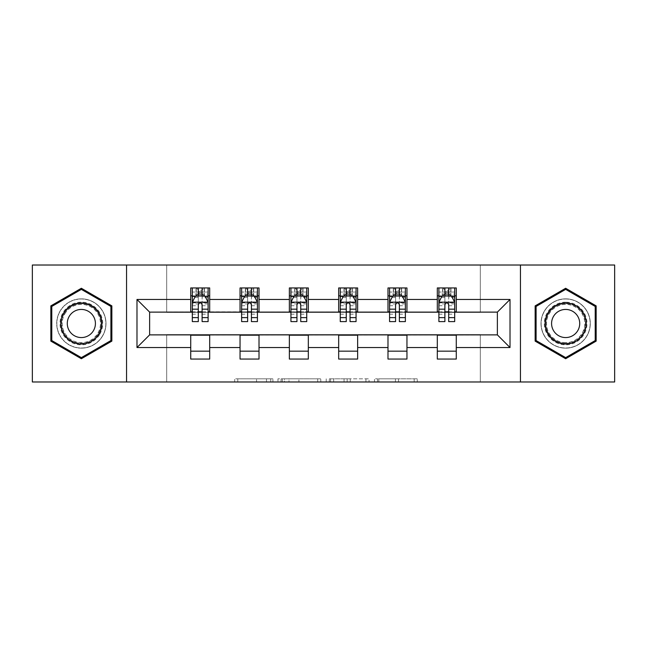 <?xml version="1.0" encoding="UTF-8"?>
<svg xmlns="http://www.w3.org/2000/svg" width="647" height="647" viewBox="0 0 647 647"><rect width="100%" height="100%" fill="white"/><g stroke="black" fill="none" stroke-linecap="round" stroke-linejoin="round"><path stroke-width="0.49" stroke-dasharray="3.23 2.43" d="M272.921 381.981L237.781 381.981L272.921 381.981L272.921 378.818L256.552 378.818L256.552 381.981L256.552 378.818L272.921 378.818L272.921 381.981L272.921 378.818L256.552 378.818L256.552 381.981L256.552 378.818L272.921 378.818L237.781 378.818L272.921 378.818M565.648 298.841A24.659 24.659 0 0 0 540.997 323.5A24.659 24.659 0 0 0 565.648 348.159A24.659 24.659 0 0 0 590.307 323.5A24.659 24.659 0 0 0 565.648 298.841A24.659 24.659 0 0 0 540.997 323.5A24.659 24.659 0 0 0 565.648 348.159A24.659 24.659 0 0 0 590.307 323.5A24.659 24.659 0 0 0 565.648 298.841M81.352 348.159A24.659 24.659 0 0 1 56.693 323.5A24.659 24.659 0 0 1 81.352 298.841A24.659 24.659 0 0 0 56.693 323.5A24.659 24.659 0 0 0 81.352 348.159A24.659 24.659 0 0 0 106.003 323.5A24.659 24.659 0 0 0 81.352 298.841A24.659 24.659 0 0 1 106.003 323.5A24.659 24.659 0 0 1 81.352 348.159M414.185 381.981L377.573 381.981L414.185 381.981L414.185 378.818L398.512 378.818L417.291 378.818L417.291 381.981L417.291 378.818L377.573 378.818L417.291 378.818L417.291 381.981L417.291 378.818L414.185 378.818L414.185 381.981M395.414 381.981L378.81 381.981L395.414 381.981L395.414 378.818L398.512 378.818L395.414 378.818L395.414 381.981L395.414 378.818L378.81 378.818L378.81 381.981L378.81 378.818L395.414 378.818L395.414 381.981M374.467 381.981L377.573 381.981L374.467 381.981L374.467 378.818L377.573 378.818L374.467 378.818L374.467 381.981M234.675 381.981L237.781 381.981L234.675 381.981L234.675 378.818L237.781 378.818L234.675 378.818L234.675 381.981M32.35 381.981L166.7 381.981L166.7 334.564L480.3 334.564L480.3 381.981L166.7 381.981L166.7 334.564L480.3 334.564L480.3 381.981L614.65 381.981L614.65 265.019L480.3 265.019L480.3 312.436L166.7 312.436L166.7 265.019L480.3 265.019L480.3 312.436L166.7 312.436L166.7 265.019L32.35 265.019L32.35 381.981M320.783 381.981L317.685 381.981L320.783 381.981L320.783 378.818L320.783 381.981M281.065 381.981L317.685 381.981L277.967 381.981L281.065 381.981L281.065 378.818L320.783 378.818L277.967 378.818L277.967 381.981L277.967 378.818L281.065 378.818L281.065 381.981M329.315 381.981L369.033 381.981L326.217 381.981L329.315 381.981L329.315 378.818L369.033 378.818L369.033 381.981L369.033 378.818L350.262 378.818L350.262 381.981M190.728 351.159L209.693 351.159L209.693 359.061L190.728 359.061L190.728 334.879L149.635 334.879L149.635 312.121L209.693 311.805L209.693 295.841L190.728 295.841L190.728 287.939L209.693 287.939L209.693 295.841M240.045 351.159L259.01 351.159L259.01 359.061L240.045 359.061L240.045 334.879L190.728 335.195M289.363 351.159L308.328 351.159L308.328 359.061L289.363 359.061L289.363 334.879L240.045 335.195M338.672 351.159L357.637 351.159L357.637 359.061L338.672 359.061L338.672 334.879L289.363 335.195M387.99 351.159L406.955 351.159L406.955 359.061L387.99 359.061L387.99 334.879L338.672 335.195M437.307 351.159L456.272 351.159L456.272 359.061L437.307 359.061L437.307 334.879L387.99 335.195M240.045 287.939L259.01 287.939L259.01 295.841L240.045 295.841L240.045 287.939M289.363 287.939L308.328 287.939L308.328 295.841L289.363 295.841L289.363 287.939M338.672 287.939L357.637 287.939L357.637 295.841L338.672 295.841L338.672 287.939M387.99 287.939L406.955 287.939L406.955 295.841L387.99 295.841L387.99 287.939M437.307 287.939L456.272 287.939L456.272 295.841L437.307 295.841L437.307 287.939M437.307 335.195L497.365 334.879L497.365 312.121L406.955 312.121L406.955 295.841M406.955 311.805L357.637 312.121L357.637 295.841M357.637 311.805L308.328 312.121L308.328 295.841M308.328 311.805L259.01 312.121L259.01 295.841M259.01 311.805L209.693 311.805M202.107 295.841L198.314 295.841M190.728 311.805L190.728 295.841M192.313 311.805L198.314 311.805M202.107 311.805L208.116 311.805M209.693 351.159L209.693 335.195M259.01 351.159L259.01 335.195M240.045 311.805L240.045 295.841M251.424 295.841L247.631 295.841M241.622 311.805L247.631 311.805M251.424 311.805L257.433 311.805M308.328 351.159L308.328 335.195M289.363 311.805L289.363 295.841M300.742 295.841L296.949 295.841M290.94 311.805L296.949 311.805M300.742 311.805L306.743 311.805M357.637 351.159L357.637 335.195M338.672 311.805L338.672 295.841M350.051 295.841L346.258 295.841M340.257 311.805L346.258 311.805M350.051 311.805L356.06 311.805M406.955 351.159L406.955 335.195M387.99 311.805L387.99 295.841M399.369 295.841L395.576 295.841M389.567 311.805L395.576 311.805M399.369 311.805L405.378 311.805M456.272 351.159L456.272 335.195M437.307 311.805L437.307 295.841M456.272 311.805L456.272 295.841M448.686 295.841L444.893 295.841M438.884 311.805L444.893 311.805M448.686 311.805L454.687 311.805M126.553 381.981L126.553 265.019M520.447 265.019L520.447 381.981M50.846 341.115L81.352 358.729L111.858 341.115L111.858 305.885L81.352 288.271L50.846 305.885L50.846 341.115M596.154 341.115L596.154 305.885L565.648 288.271L535.142 305.885L535.142 341.115L565.648 358.729L596.154 341.115M284.478 381.981L288.983 381.981L284.478 381.981L284.478 378.818L282.31 378.818L282.31 381.981L282.31 378.818L288.983 378.818L284.478 378.818L284.478 381.981M288.983 381.981L298.906 381.981L288.983 381.981L288.983 378.818L298.906 378.818L298.906 381.981L298.906 378.818L288.983 378.818L288.983 381.981M329.315 378.818L347.164 378.818L347.164 381.981L347.164 378.818L344.058 378.818L347.164 378.818L347.164 381.981L347.164 378.818L350.262 378.818M330.56 378.818L330.56 381.981L330.56 378.818M326.217 378.818L326.217 381.981L326.217 378.818M198.314 287.939L192.313 287.939L192.313 295.841L192.313 292.048L198.314 292.048L198.314 287.939L208.116 287.939L208.116 295.841L208.116 294.062L202.107 294.062M192.313 302.319L192.313 317.491L192.313 302.319L195.467 295.994L204.953 295.994L208.116 302.319L208.116 317.491L208.116 302.319M192.313 321.599L192.313 292.048L208.116 292.048L208.116 294.062M208.116 321.599L208.116 292.048L202.107 292.048L202.107 287.939M198.314 321.599L198.314 303.912L192.313 303.912M192.313 302.812L198.314 302.812L198.314 317.491L198.314 304.688C199.575 302.295 200.845 302.295 202.107 304.688L202.107 317.491L202.107 302.812L208.116 302.812M192.313 295.841L204.161 295.841L204.161 287.939L208.116 287.939M201.791 290.309L201.791 293.471L198.629 293.471L198.629 290.309L201.791 290.309L204.161 287.939L204.161 295.841L204.161 287.939L196.259 287.939L196.259 295.841L196.033 287.939L196.033 295.841M192.313 287.939L196.033 287.939M198.314 292.048L198.314 303.912M208.116 303.912L202.107 303.912L202.107 292.048M198.314 302.812L198.314 295.994M202.107 295.994L202.107 302.812M202.107 303.912L202.107 321.599M201.791 293.471L204.161 295.841L208.116 295.841M198.629 293.471L196.259 295.841M198.629 290.309L196.259 287.939M99.832 334.167A21.335 21.335 0 0 0 92.02 305.02A21.335 21.335 0 0 0 62.872 312.833A21.335 21.335 0 0 0 70.677 341.98A21.335 21.335 0 0 0 99.832 334.167M64.239 313.625A19.758 19.758 0 0 1 91.227 306.387A19.758 19.758 0 0 1 98.457 333.375A19.758 19.758 0 0 0 91.227 306.387A19.758 19.758 0 0 0 64.239 313.625A19.758 19.758 0 0 0 71.469 340.613A19.758 19.758 0 0 0 98.457 333.375A19.758 19.758 0 0 1 71.469 340.613A19.758 19.758 0 0 1 64.239 313.625A19.758 19.758 0 0 0 71.469 340.613A19.758 19.758 0 0 0 98.457 333.375M93.532 330.536A14.064 14.064 0 0 0 88.38 311.32A14.064 14.064 0 0 0 69.164 316.464A14.064 14.064 0 0 0 74.316 335.68A14.064 14.064 0 0 0 93.532 330.536M102.566 335.753A24.497 24.497 0 0 1 69.1 344.714A24.497 24.497 0 0 1 60.131 311.247A24.497 24.497 0 0 1 93.597 302.286A24.497 24.497 0 0 1 102.566 335.753A24.497 24.497 0 0 1 69.1 344.714A24.497 24.497 0 0 1 60.131 311.247A24.497 24.497 0 0 1 93.597 302.286A24.497 24.497 0 0 1 102.566 335.753M51.792 340.565L51.792 306.435L81.352 289.371L110.904 306.435L110.904 340.565L81.352 357.629L51.792 340.565M565.648 302.165A21.335 21.335 0 0 0 544.313 323.5A21.335 21.335 0 0 0 565.648 344.835A21.335 21.335 0 0 0 586.991 323.5A21.335 21.335 0 0 0 565.648 302.165M565.648 343.258A19.758 19.758 0 0 1 545.89 323.5A19.758 19.758 0 0 1 565.648 303.742A19.758 19.758 0 0 0 545.89 323.5A19.758 19.758 0 0 0 565.648 343.258A19.758 19.758 0 0 0 585.406 323.5A19.758 19.758 0 0 0 565.648 303.742A19.758 19.758 0 0 1 585.406 323.5A19.758 19.758 0 0 1 565.648 343.258A19.758 19.758 0 0 0 585.406 323.5A19.758 19.758 0 0 0 565.648 303.742M565.648 309.436A14.064 14.064 0 0 0 551.584 323.5A14.064 14.064 0 0 0 565.648 337.564A14.064 14.064 0 0 0 579.72 323.5A14.064 14.064 0 0 0 565.648 309.436M565.648 299.003A24.497 24.497 0 0 1 590.153 323.5A24.497 24.497 0 0 1 565.648 347.997A24.497 24.497 0 0 1 541.151 323.5A24.497 24.497 0 0 1 565.648 299.003A24.497 24.497 0 0 1 590.153 323.5A24.497 24.497 0 0 1 565.648 347.997A24.497 24.497 0 0 1 541.151 323.5A24.497 24.497 0 0 1 565.648 299.003M595.208 340.565L565.648 357.629L536.096 340.565L536.096 306.435L565.648 289.371L595.208 306.435L595.208 340.565M247.631 287.939L241.622 287.939L241.622 295.841L241.622 292.048L247.631 292.048L247.631 287.939L257.433 287.939L257.433 295.841L257.433 294.062L251.424 294.062M241.622 302.319L241.622 317.491L241.622 302.319L244.784 295.994L254.271 295.994L257.433 302.319L257.433 317.491L257.433 302.319M241.622 321.599L241.622 292.048L257.433 292.048L257.433 294.062M257.433 321.599L257.433 292.048L251.424 292.048L251.424 287.939M247.631 321.599L247.631 303.912L241.622 303.912M241.622 302.812L247.631 302.812L247.631 317.491L247.631 304.688C248.893 302.295 250.154 302.295 251.424 304.688L251.424 317.491L251.424 302.812L257.433 302.812M241.622 295.841L253.478 295.841L253.478 287.939L257.433 287.939M251.109 290.309L251.109 293.471L247.947 293.471L247.947 290.309L251.109 290.309L253.478 287.939L253.478 295.841L253.478 287.939L245.577 287.939L245.577 295.841L245.35 287.939L245.35 295.841M241.622 287.939L245.35 287.939M247.631 292.048L247.631 303.912M257.433 303.912L251.424 303.912L251.424 292.048M247.631 302.812L247.631 295.994M251.424 295.994L251.424 302.812M251.424 303.912L251.424 321.599M251.109 293.471L253.478 295.841L257.433 295.841M247.947 293.471L245.577 295.841M247.947 290.309L245.577 287.939M296.949 287.939L290.94 287.939L290.94 295.841L290.94 292.048L296.949 292.048L296.949 287.939L306.743 287.939L306.743 295.841L306.743 294.062L300.742 294.062M290.94 302.319L290.94 317.491L290.94 302.319L294.102 295.994L303.58 295.994L306.743 302.319L306.743 317.491L306.743 302.319M290.94 321.599L290.94 292.048L306.743 292.048L306.743 294.062M306.743 321.599L306.743 292.048L300.742 292.048L300.742 287.939M296.949 321.599L296.949 303.912L290.94 303.912M290.94 302.812L296.949 302.812L296.949 317.491L296.949 304.688C298.21 302.295 299.472 302.295 300.742 304.688L300.742 317.491L300.742 302.812L306.743 302.812M290.94 295.841L302.796 295.841L302.796 287.939L306.743 287.939M300.426 290.309L300.426 293.471L297.264 293.471L297.264 290.309L300.426 290.309L302.796 287.939L302.796 295.841L302.796 287.939L294.895 287.939L294.895 295.841L294.66 287.939L294.66 295.841M290.94 287.939L294.66 287.939M296.949 292.048L296.949 303.912M306.743 303.912L300.742 303.912L300.742 292.048M296.949 302.812L296.949 295.994M300.742 295.994L300.742 302.812M300.742 303.912L300.742 321.599M300.426 293.471L302.796 295.841L306.743 295.841M297.264 293.471L294.895 295.841M297.264 290.309L294.895 287.939M346.258 287.939L340.257 287.939L340.257 295.841L340.257 292.048L346.258 292.048L346.258 287.939L356.06 287.939L356.06 295.841L356.06 294.062L350.051 294.062M340.257 302.319L340.257 317.491L340.257 302.319L343.42 295.994L352.898 295.994L356.06 302.319L356.06 317.491L356.06 302.319M340.257 321.599L340.257 292.048L356.06 292.048L356.06 294.062M356.06 321.599L356.06 292.048L350.051 292.048L350.051 287.939M346.258 321.599L346.258 303.912L340.257 303.912M340.257 302.812L346.258 302.812L346.258 317.491L346.258 304.688C347.52 302.295 348.79 302.295 350.051 304.688L350.051 317.491L350.051 302.812L356.06 302.812M340.257 295.841L352.105 295.841L352.105 287.939L356.06 287.939M349.736 290.309L349.736 293.471L346.574 293.471L346.574 290.309L349.736 290.309L352.105 287.939L352.105 295.841L352.105 287.939L344.204 287.939L344.204 295.841L343.978 287.939L343.978 295.841M340.257 287.939L343.978 287.939M346.258 292.048L346.258 303.912M356.06 303.912L350.051 303.912L350.051 292.048M346.258 302.812L346.258 295.994M350.051 295.994L350.051 302.812M350.051 303.912L350.051 321.599M349.736 293.471L352.105 295.841L356.06 295.841M346.574 293.471L344.204 295.841M346.574 290.309L344.204 287.939M395.576 287.939L389.567 287.939L389.567 295.841L389.567 292.048L395.576 292.048L395.576 287.939L405.378 287.939L405.378 295.841L405.378 294.062L399.369 294.062M389.567 302.319L389.567 317.491L389.567 302.319L392.729 295.994L402.216 295.994L405.378 302.319L405.378 317.491L405.378 302.319M389.567 321.599L389.567 292.048L405.378 292.048L405.378 294.062M405.378 321.599L405.378 292.048L399.369 292.048L399.369 287.939M395.576 321.599L395.576 303.912L389.567 303.912M389.567 302.812L395.576 302.812L395.576 317.491L395.576 304.688C396.837 302.295 398.099 302.295 399.369 304.688L399.369 317.491L399.369 302.812L405.378 302.812M389.567 295.841L401.423 295.841L401.423 287.939L405.378 287.939M399.053 290.309L399.053 293.471L395.891 293.471L395.891 290.309L399.053 290.309L401.423 287.939L401.423 295.841L401.423 287.939L393.522 287.939L393.522 295.841L393.295 287.939L393.295 295.841M389.567 287.939L393.295 287.939M395.576 292.048L395.576 303.912M405.378 303.912L399.369 303.912L399.369 292.048M395.576 302.812L395.576 295.994M399.369 295.994L399.369 302.812M399.369 303.912L399.369 321.599M399.053 293.471L401.423 295.841L405.378 295.841M395.891 293.471L393.522 295.841M395.891 290.309L393.522 287.939M444.893 287.939L438.884 287.939L438.884 295.841L438.884 292.048L444.893 292.048L444.893 287.939L454.687 287.939L454.687 295.841L454.687 294.062L448.686 294.062M438.884 302.319L438.884 317.491L438.884 302.319L442.047 295.994L451.533 295.994L454.687 302.319L454.687 317.491L454.687 302.319M438.884 321.599L438.884 292.048L454.687 292.048L454.687 294.062M454.687 321.599L454.687 292.048L448.686 292.048L448.686 287.939M444.893 321.599L444.893 303.912L438.884 303.912M438.884 302.812L444.893 302.812L444.893 317.491L444.893 304.688C446.155 302.295 447.417 302.295 448.686 304.688L448.686 317.491L448.686 302.812L454.687 302.812M438.884 295.841L450.741 295.841L450.741 287.939L454.687 287.939M448.371 290.309L448.371 293.471L445.209 293.471L445.209 290.309L448.371 290.309L450.741 287.939L450.741 295.841L450.741 287.939L442.839 287.939L442.839 295.841L442.605 287.939L442.605 295.841M438.884 287.939L442.605 287.939M444.893 292.048L444.893 303.912M454.687 303.912L448.686 303.912L448.686 292.048M444.893 302.812L444.893 295.994M448.686 295.994L448.686 302.812M448.686 303.912L448.686 321.599M448.371 293.471L450.741 295.841L454.687 295.841M445.209 293.471L442.839 295.841M445.209 290.309L442.839 287.939M270.753 378.818L270.753 381.981L270.753 378.818M266.483 378.818L266.483 381.981L266.483 378.818M237.781 378.818L237.781 381.981L237.781 378.818M317.685 378.818L317.685 381.981L317.685 378.818M365.935 378.818L365.935 381.981L365.935 378.818M344.058 378.818L344.058 381.981L344.058 378.818M333.666 378.818L333.666 381.981L333.666 378.818M398.512 378.818L398.512 381.981L398.512 378.818M377.573 378.818L377.573 381.981L377.573 378.818M192.385 302.165L208.035 302.165M192.313 314.207L198.314 314.207M198.314 297.483L192.313 297.483M208.116 297.483L202.107 297.483M195.281 296.375L198.314 296.375M202.107 296.375L205.139 296.375M202.107 314.207L208.116 314.207M192.313 305.732L198.314 305.732M202.107 305.732L208.116 305.732M198.314 294.062L192.313 294.062M204.395 287.939L204.395 295.841M64.797 313.949A19.111 19.111 0 0 1 90.904 306.953A19.111 19.111 0 0 1 97.899 333.051A19.111 19.111 0 0 1 71.793 340.047A19.111 19.111 0 0 1 64.797 313.949M565.648 342.611A19.111 19.111 0 0 1 546.545 323.5A19.111 19.111 0 0 1 565.648 304.389A19.111 19.111 0 0 1 584.759 323.5A19.111 19.111 0 0 1 565.648 342.611M241.703 302.165L257.352 302.165M241.622 314.207L247.631 314.207M247.631 297.483L241.622 297.483M257.433 297.483L251.424 297.483M244.598 296.375L247.631 296.375M251.424 296.375L254.457 296.375M251.424 314.207L257.433 314.207M241.622 305.732L247.631 305.732M251.424 305.732L257.433 305.732M247.631 294.062L241.622 294.062M253.705 287.939L253.705 295.841M291.021 302.165L306.67 302.165M290.94 314.207L296.949 314.207M296.949 297.483L290.94 297.483M306.743 297.483L300.742 297.483M293.908 296.375L296.949 296.375M300.742 296.375L303.775 296.375M300.742 314.207L306.743 314.207M290.94 305.732L296.949 305.732M300.742 305.732L306.743 305.732M296.949 294.062L290.94 294.062M303.022 287.939L303.022 295.841M340.33 302.165L355.979 302.165M340.257 314.207L346.258 314.207M346.258 297.483L340.257 297.483M356.06 297.483L350.051 297.483M343.225 296.375L346.258 296.375M350.051 296.375L353.092 296.375M350.051 314.207L356.06 314.207M340.257 305.732L346.258 305.732M350.051 305.732L356.06 305.732M346.258 294.062L340.257 294.062M352.34 287.939L352.34 295.841M389.648 302.165L405.297 302.165M389.567 314.207L395.576 314.207M395.576 297.483L389.567 297.483M405.378 297.483L399.369 297.483M392.543 296.375L395.576 296.375M399.369 296.375L402.402 296.375M399.369 314.207L405.378 314.207M389.567 305.732L395.576 305.732M399.369 305.732L405.378 305.732M395.576 294.062L389.567 294.062M401.65 287.939L401.65 295.841M438.965 302.165L454.615 302.165M438.884 314.207L444.893 314.207M444.893 297.483L438.884 297.483M454.687 297.483L448.686 297.483M441.861 296.375L444.893 296.375M448.686 296.375L451.719 296.375M448.686 314.207L454.687 314.207M438.884 305.732L444.893 305.732M448.686 305.732L454.687 305.732M444.893 294.062L438.884 294.062M450.967 287.939L450.967 295.841M192.313 317.491L198.314 317.491M202.107 317.491L208.116 317.491M241.622 317.491L247.631 317.491M251.424 317.491L257.433 317.491M290.94 317.491L296.949 317.491M300.742 317.491L306.743 317.491M340.257 317.491L346.258 317.491M350.051 317.491L356.06 317.491M389.567 317.491L395.576 317.491M399.369 317.491L405.378 317.491M438.884 317.491L444.893 317.491M448.686 317.491L454.687 317.491"/><path stroke-width="0.97" d="M520.447 381.981L614.65 381.981L614.65 265.019L520.447 265.019L520.447 381.981L126.553 381.981L126.553 265.019L32.35 265.019L32.35 381.981L126.553 381.981M520.447 265.019L126.553 265.019M456.272 299.472L456.272 287.939L437.307 287.939L437.307 299.472L406.955 299.472L406.955 287.939L387.99 287.939L387.99 299.472L357.637 299.472L357.637 287.939L338.672 287.939L338.672 299.472L308.328 299.472L308.328 287.939L289.363 287.939L289.363 299.472L259.01 299.472L259.01 287.939L240.045 287.939L240.045 299.472L209.693 299.472L209.693 287.939L190.728 287.939L190.728 299.472L136.986 299.472L136.986 347.528L149.635 334.879L190.728 334.879L190.728 359.061L209.693 359.061L209.693 334.879L240.045 334.879L240.045 359.061L259.01 359.061L259.01 334.879L289.363 334.879L289.363 359.061L308.328 359.061L308.328 334.879L338.672 334.879L338.672 359.061L357.637 359.061L357.637 334.879L387.99 334.879L387.99 359.061L406.955 359.061L406.955 334.879L437.307 334.879L437.307 359.061L456.272 359.061L456.272 334.879L497.365 334.879L497.365 312.121L456.272 312.121L456.272 299.472L510.014 299.472L510.014 347.528L456.272 347.528M437.307 347.528L406.955 347.528M387.99 347.528L357.637 347.528M338.672 347.528L308.328 347.528M289.363 347.528L259.01 347.528M240.045 347.528L209.693 347.528M190.728 347.528L136.986 347.528M437.307 299.472L437.307 312.121L406.955 312.121L406.955 299.472M387.99 299.472L387.99 312.121L357.637 312.121L357.637 299.472M338.672 299.472L338.672 312.121L308.328 312.121L308.328 299.472M289.363 299.472L289.363 312.121L259.01 312.121L259.01 299.472M240.045 299.472L240.045 312.121L209.693 312.121L209.693 299.472M190.728 299.472L190.728 312.121L149.635 312.121L136.986 299.472M149.635 312.121L149.635 334.879M510.014 347.528L497.365 334.879M497.365 312.121L510.014 299.472M190.728 295.841L192.313 295.841M198.314 295.841L202.107 295.841M208.116 295.841L209.693 295.841M190.728 311.805L192.313 311.805M198.314 311.805L202.107 311.805M208.116 311.805L209.693 311.805M190.728 335.195L209.693 335.195M190.728 351.159L209.693 351.159M240.045 335.195L259.01 335.195M240.045 351.159L259.01 351.159M240.045 295.841L241.622 295.841M247.631 295.841L251.424 295.841M257.433 295.841L259.01 295.841M240.045 311.805L241.622 311.805M247.631 311.805L251.424 311.805M257.433 311.805L259.01 311.805M289.363 335.195L308.328 335.195M289.363 351.159L308.328 351.159M289.363 295.841L290.94 295.841M296.949 295.841L300.742 295.841M306.743 295.841L308.328 295.841M289.363 311.805L290.94 311.805M296.949 311.805L300.742 311.805M306.743 311.805L308.328 311.805M338.672 335.195L357.637 335.195M338.672 351.159L357.637 351.159M338.672 295.841L340.257 295.841M346.258 295.841L350.051 295.841M356.06 295.841L357.637 295.841M338.672 311.805L340.257 311.805M346.258 311.805L350.051 311.805M356.06 311.805L357.637 311.805M387.99 335.195L406.955 335.195M387.99 351.159L406.955 351.159M387.99 295.841L389.567 295.841M395.576 295.841L399.369 295.841M405.378 295.841L406.955 295.841M387.99 311.805L389.567 311.805M395.576 311.805L399.369 311.805M405.378 311.805L406.955 311.805M437.307 335.195L456.272 335.195M437.307 351.159L456.272 351.159M437.307 295.841L438.884 295.841M444.893 295.841L448.686 295.841M454.687 295.841L456.272 295.841M437.307 311.805L438.884 311.805M444.893 311.805L448.686 311.805M454.687 311.805L456.272 311.805M81.352 358.729L111.858 341.115L111.858 305.885L81.352 288.271L50.846 305.885L50.846 341.115L81.352 358.729M596.154 305.885L565.648 288.271L535.142 305.885L535.142 341.115L565.648 358.729L596.154 341.115L596.154 305.885M202.107 292.048L198.314 292.048M208.116 317.637L202.107 317.637L202.107 321.599L208.116 321.599L208.116 302.319L204.953 295.994L195.467 295.994L192.313 302.319L192.313 321.599L198.314 321.599L198.314 317.637L192.313 317.637M192.313 302.319L192.313 287.939M208.116 302.319L208.116 287.939M198.314 295.994L198.314 287.939M202.107 287.939L202.107 295.994M202.107 317.637L202.107 304.688C200.845 302.254 199.583 302.254 198.314 304.688L198.314 317.637M99.145 333.771A20.55 20.55 0 0 0 91.623 305.707A20.55 20.55 0 0 0 63.552 313.229A20.55 20.55 0 0 0 71.073 341.292A20.55 20.55 0 0 0 99.145 333.771M93.532 330.536A14.064 14.064 0 0 0 88.38 311.32A14.064 14.064 0 0 0 69.164 316.464A14.064 14.064 0 0 0 74.316 335.68A14.064 14.064 0 0 0 93.532 330.536M51.792 340.565L51.792 306.435L81.352 289.371L110.904 306.435L110.904 340.565L81.352 357.629L51.792 340.565M565.648 302.95A20.55 20.55 0 0 0 545.106 323.5A20.55 20.55 0 0 0 565.648 344.05A20.55 20.55 0 0 0 586.198 323.5A20.55 20.55 0 0 0 565.648 302.95M565.648 309.436A14.064 14.064 0 0 0 551.584 323.5A14.064 14.064 0 0 0 565.648 337.564A14.064 14.064 0 0 0 579.72 323.5A14.064 14.064 0 0 0 565.648 309.436M595.208 340.565L565.648 357.629L536.096 340.565L536.096 306.435L565.648 289.371L595.208 306.435L595.208 340.565M251.424 292.048L247.631 292.048M257.433 317.637L251.424 317.637L251.424 321.599L257.433 321.599L257.433 302.319L254.271 295.994L244.784 295.994L241.622 302.319L241.622 321.599L247.631 321.599L247.631 317.637L241.622 317.637M241.622 302.319L241.622 287.939M257.433 302.319L257.433 287.939M247.631 295.994L247.631 287.939M251.424 287.939L251.424 295.994M251.424 317.637L251.424 304.688C250.163 302.254 248.893 302.254 247.631 304.688L247.631 317.637M300.742 292.048L296.949 292.048M306.743 317.637L300.742 317.637L300.742 321.599L306.743 321.599L306.743 302.319L303.58 295.994L294.102 295.994L290.94 302.319L290.94 321.599L296.949 321.599L296.949 317.637L290.94 317.637M290.94 302.319L290.94 287.939M306.743 302.319L306.743 287.939M296.949 295.994L296.949 287.939M300.742 287.939L300.742 295.994M300.742 317.637L300.742 304.688C299.48 302.254 298.21 302.254 296.949 304.688L296.949 317.637M350.051 292.048L346.258 292.048M356.06 317.637L350.051 317.637L350.051 321.599L356.06 321.599L356.06 302.319L352.898 295.994L343.42 295.994L340.257 302.319L340.257 321.599L346.258 321.599L346.258 317.637L340.257 317.637M340.257 302.319L340.257 287.939M356.06 302.319L356.06 287.939M346.258 295.994L346.258 287.939M350.051 287.939L350.051 295.994M350.051 317.637L350.051 304.688C348.79 302.254 347.528 302.254 346.258 304.688L346.258 317.637M399.369 292.048L395.576 292.048M405.378 317.637L399.369 317.637L399.369 321.599L405.378 321.599L405.378 302.319L402.216 295.994L392.729 295.994L389.567 302.319L389.567 321.599L395.576 321.599L395.576 317.637L389.567 317.637M389.567 302.319L389.567 287.939M405.378 302.319L405.378 287.939M395.576 295.994L395.576 287.939M399.369 287.939L399.369 295.994M399.369 317.637L399.369 304.688C398.107 302.254 396.846 302.254 395.576 304.688L395.576 317.637M448.686 292.048L444.893 292.048M454.687 317.637L448.686 317.637L448.686 321.599L454.687 321.599L454.687 302.319L451.533 295.994L442.047 295.994L438.884 302.319L438.884 321.599L444.893 321.599L444.893 317.637L438.884 317.637M438.884 302.319L438.884 287.939M454.687 302.319L454.687 287.939M444.893 295.994L444.893 287.939M448.686 287.939L448.686 295.994M448.686 317.637L448.686 304.688C447.425 302.254 446.155 302.254 444.893 304.688L444.893 317.637M208.035 302.165L192.385 302.165M192.313 296.375L195.281 296.375M205.139 296.375L208.116 296.375M198.314 309.169L192.313 309.169M208.116 309.169L202.107 309.169M202.107 294.062L198.314 294.062M257.352 302.165L241.703 302.165M241.622 296.375L244.598 296.375M254.457 296.375L257.433 296.375M247.631 309.169L241.622 309.169M257.433 309.169L251.424 309.169M251.424 294.062L247.631 294.062M306.67 302.165L291.021 302.165M290.94 296.375L293.908 296.375M303.775 296.375L306.743 296.375M296.949 309.169L290.94 309.169M306.743 309.169L300.742 309.169M300.742 294.062L296.949 294.062M355.979 302.165L340.33 302.165M340.257 296.375L343.225 296.375M353.092 296.375L356.06 296.375M346.258 309.169L340.257 309.169M356.06 309.169L350.051 309.169M350.051 294.062L346.258 294.062M405.297 302.165L389.648 302.165M389.567 296.375L392.543 296.375M402.402 296.375L405.378 296.375M395.576 309.169L389.567 309.169M405.378 309.169L399.369 309.169M399.369 294.062L395.576 294.062M454.615 302.165L438.965 302.165M438.884 296.375L441.861 296.375M451.719 296.375L454.687 296.375M444.893 309.169L438.884 309.169M454.687 309.169L448.686 309.169M448.686 294.062L444.893 294.062"/></g></svg>
